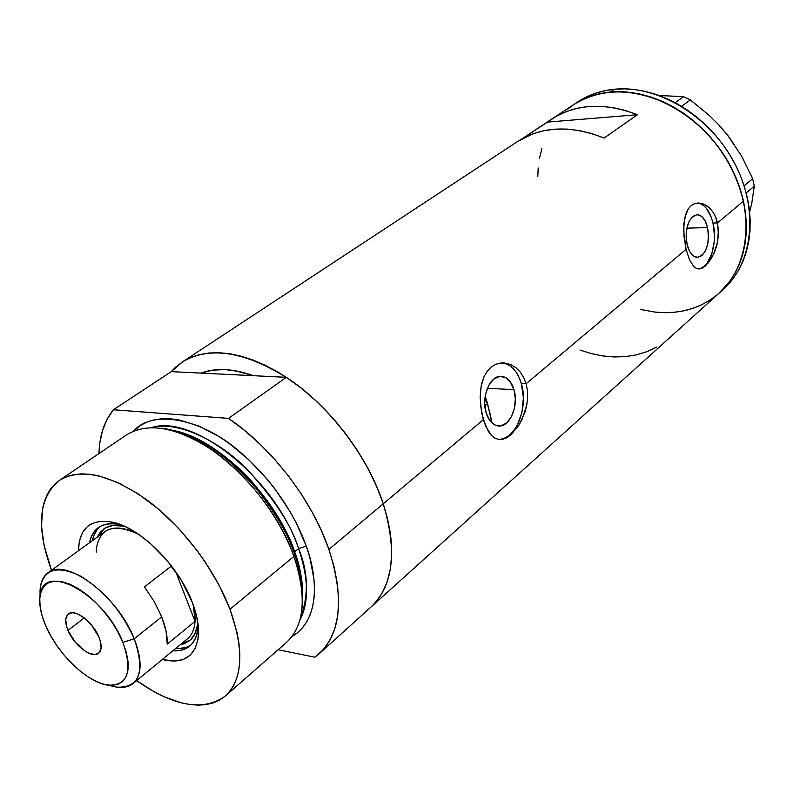 <?xml version="1.0" encoding="UTF-8"?>
<svg xmlns="http://www.w3.org/2000/svg" width="794" height="794" viewBox="0 0 794 794"><rect width="100%" height="100%" fill="white"/><g stroke="black" fill="none" stroke-linecap="round" stroke-linejoin="round"><path stroke-width="1.19" d="M513.966 389.636L487.367 388.306L513.966 389.636L515.336 398.836L514.413 408.374L511.356 416.84L506.592 422.984L500.816 425.862L494.89 424.988L489.739 420.453L486.156 412.92C480.827 396.722 490.503 374.431 501.788 376.356C507.406 377.239 511.465 381.666 513.966 389.636C519.147 405.813 509.5 428.075 497.997 425.921C492.598 424.979 488.657 420.641 486.156 412.92L484.717 403.541L485.67 393.794L488.846 385.199L493.739 379.095L499.585 376.406L505.47 377.487L510.512 382.142L513.966 389.636M707.583 227.57L686.879 228.146L707.583 227.57L708.536 235.639L707.821 243.778L705.529 250.755L702.015 255.539L697.767 257.395L693.45 256.005L689.708 251.539L687.138 244.681C684.885 227.65 688.259 217.645 697.251 214.658C702.025 215.114 705.469 219.422 707.583 227.57C709.776 244.572 706.352 254.517 697.291 257.405C692.656 256.909 689.271 252.671 687.138 244.681L686.135 236.463L686.879 228.176L689.232 221.119L692.834 216.375L697.122 214.658L701.42 216.206L705.082 220.742L707.583 227.57M701.291 268.094L704.467 266.03L707.355 262.834L711.881 253.594L714.223 241.773L714.451 235.431L712.992 223.035C709.816 210.618 704.586 203.959 697.301 203.056L700.318 203.661L703.563 205.507L706.551 208.504L711.355 217.437L712.992 223.035L717.538 222.896L712.992 223.035C717.975 242.904 709.925 268.392 698.263 268.908M498.493 439.459C515.683 440.333 528.834 407.322 521.311 383.492L526.134 383.72L527.454 390.618L527.643 397.854L526.75 405.218L522.184 419.163L518.829 425.306L510.939 434.784L506.771 437.742L502.632 439.33L498.692 439.489L494.92 438.179L491.446 435.43L488.32 431.36L483.298 419.708L383.244 503.783L483.298 419.708L480.489 405.029L480.588 389.854L481.908 382.817L484.122 376.515L487.238 371.185L491.158 367.076L495.754 364.317L500.806 363.017L506.046 363.205L511.227 364.843L516.05 367.84L520.298 372.118L523.712 377.478L526.134 383.72L527.454 390.618L527.643 397.854L526.75 405.218L524.884 412.374L518.829 425.306L510.939 434.784L506.771 437.742L502.632 439.33L498.652 439.479L494.92 438.179L491.446 435.43L485.571 426.031L481.571 412.602L480.132 397.367L481.134 386.271L484.122 376.515L487.238 371.185L491.158 367.076L495.754 364.317L500.806 363.017L506.046 363.205L511.227 364.843L516.05 367.84L520.298 372.118L523.712 377.478L526.134 383.72L686.076 249.326L683.624 230.022L684.656 217.963L688.368 208.703L691.207 205.596L694.611 203.671L698.392 202.996L702.362 203.592L706.303 205.408L709.965 208.365L713.191 212.375L715.761 217.278L718.441 229.019L717.627 241.723L713.905 253.544L708.387 262.804L702.303 268.084L699.355 268.928L696.586 268.501L694.025 266.834L689.549 259.995L686.076 249.326L683.981 236.523L683.823 223.749L686.165 212.901L688.368 208.703L691.207 205.596L694.611 203.671L698.432 202.996L704.338 204.346L709.965 208.365L713.191 212.375L715.761 217.278L717.538 222.896L743.492 201.09L717.538 222.896L718.451 235.352L716.942 244.82L715.057 250.775L711.285 258.596L705.33 266.02L702.303 268.084L699.355 268.928L696.586 268.501L694.025 266.834L689.549 259.995L686.076 249.326L526.134 383.72L521.311 383.492C517.48 371.145 511.197 364.287 502.463 362.918M201.071 373.111C215.75 367.592 233.228 368.456 253.504 375.701L234.796 370.629L225.178 369.587L216.087 369.756L207.611 371.106L201.071 373.111L171.276 371.642L182.551 361.806C210.271 345.598 246.1 351.593 290.028 379.8C331.048 408.136 367.89 457.165 383.244 503.783C397.486 551.641 393.268 586.18 370.599 607.39C393.268 586.18 397.486 551.641 383.244 503.783L387.214 517.529L389.953 530.888L391.432 543.721L391.65 555.889L390.648 567.273L388.435 577.754L385.06 587.242L380.594 595.659L375.086 602.944L370.599 607.4L375.016 603.023L381.934 593.455L387.095 582.032L390.39 568.901L391.7 554.262L390.956 538.342L388.127 521.42L383.244 503.783C367.781 455.845 328.736 404.88 286.346 377.319L228.523 418.378C271.697 447.459 312.211 500.339 328.914 549.418L383.244 503.783L328.914 549.418C344.398 598.398 341.043 633.275 318.86 654.048L314.851 657.204L323.168 649.76L329.857 640.282L334.75 628.868L337.718 615.668L338.671 600.869L337.519 584.712L334.264 567.462L328.914 549.418L321.55 530.938L312.28 512.348L301.273 494.027L288.738 476.331L274.903 459.607L260.055 444.193L244.492 430.358L228.523 418.378L113.413 409.764L171.276 371.642L175.573 367.195L182.541 361.806L190.451 357.608L199.234 354.66L208.822 353.012L219.134 352.715L230.071 353.806L241.515 356.288L253.365 360.158L265.484 365.389L277.751 371.959L290.018 379.8L302.147 388.832L313.997 398.965L325.421 410.091L336.279 422.08L346.462 434.784L355.831 448.074L364.277 461.78L371.721 475.745L378.063 489.799L383.244 503.783L376.356 485.759L367.572 467.696L357.052 449.94L344.983 432.839L331.604 416.731L317.183 401.933L301.998 388.713L286.346 377.319L253.504 375.701L286.346 377.319L228.523 418.378L113.413 409.764L107.111 419.222L102.585 430.298L99.846 442.774L98.962 453.563C99.498 435.559 104.312 420.959 113.413 409.764L171.276 371.642L253.504 375.701L201.071 373.111L212.474 370.173L225.178 369.587L238.944 371.423L253.504 375.701C233.228 368.456 215.75 367.592 201.071 373.111M371.632 606.467L718.878 293.343L729.676 281.513L734.887 273.464L739.184 264.65L742.529 255.172L744.861 245.098L746.142 234.548L746.35 223.62L745.467 212.425L743.492 201.09L740.435 189.736L736.336 178.481L731.214 167.474L725.14 156.815L718.163 146.642L710.382 137.064L701.866 128.181L692.715 120.102L683.048 112.917L672.955 106.684L662.573 101.483L651.993 97.364L641.354 94.347L630.764 92.451L620.332 91.707L610.169 92.084L614.427 89.246L610.169 92.084L600.383 93.573L591.054 96.134L582.28 99.736L574.141 104.322L566.698 109.84L574.141 104.322C584.692 97.493 596.701 93.414 610.169 92.084C653.402 87.677 705.519 118.822 730.391 165.896C755.461 212.911 749.218 266.983 718.878 293.343C742.628 271.211 750.836 240.463 743.492 201.09C732.971 160.16 709.459 128.688 672.965 106.694C635.835 87.866 602.894 87.072 574.141 104.322L582.28 99.736L591.054 96.134L600.383 93.573L610.169 92.084L620.332 91.707L630.764 92.451L641.354 94.347L651.993 97.364L662.573 101.483L672.955 106.684L683.048 112.917L692.715 120.102L701.866 128.181L710.382 137.064L718.163 146.642L725.14 156.815L731.214 167.474L736.336 178.481L740.435 189.736L743.492 201.09L745.467 212.425L746.35 223.62L746.142 234.548L744.861 245.098L742.529 255.172L739.184 264.65L734.887 273.464L729.676 281.513L718.878 293.343C703.663 306.365 685.559 312.806 664.548 312.667L654.752 312.062L640.569 309.462L654.752 312.062L664.548 312.667L674.185 312.26L664.548 312.667M517.281 141.709L532.258 134.047L543.036 130.871L554.5 129.184L566.509 129.045L578.895 130.474L591.49 133.481L604.105 138.037L637.433 114.723L625.017 110.376L612.591 107.557L600.353 106.287L588.473 106.545L577.099 108.312L566.39 111.547L556.475 116.172L547.473 122.097L637.433 114.723L547.473 122.097L522.333 138.622L552.287 118.693C576.464 103.617 604.849 102.287 637.433 114.723L604.105 138.037C570.995 125.025 542.322 126.077 518.095 141.173L517.301 141.699M368.624 609.038L366.51 610.636M716.823 295.09L709.33 300.509L701.231 304.956L692.616 308.409L683.565 310.841L674.185 312.26L683.565 310.841L692.616 308.409L701.231 304.956L709.33 300.509M537.806 176.586L538.213 167.981L537.806 176.586M539.543 158.165L541.826 148.706L539.543 158.165M579.967 350.035L590.845 353.479L602.507 355.891L614.07 356.953L625.394 356.615L636.331 354.878L646.753 351.722L656.509 347.167M501.143 439.211L505.699 437.653L510.016 434.715L513.936 430.517L517.321 425.227L521.986 412.205L523.385 397.596L521.311 383.492L519.038 377.289L516.04 371.959L512.418 367.721L508.319 364.734L503.872 363.126M578.419 101.503L586.558 96.918L595.331 93.315L604.641 90.744L614.427 89.246L624.57 88.859L634.982 89.593L645.562 91.469L656.181 94.456L666.732 98.565L677.093 103.736L687.157 109.939L696.804 117.095L705.926 125.144L714.411 133.988L722.173 143.535L729.12 153.679L735.175 164.298L740.266 175.275L744.345 186.491L747.382 197.815L749.338 209.13L750.201 220.295L749.983 231.193L748.692 241.733L746.35 251.777L743.005 261.246L738.698 270.039L733.487 278.089L722.689 289.909C753.02 263.548 759.322 209.596 734.351 162.73C709.588 115.795 657.591 84.799 614.427 89.246C600.969 90.595 588.969 94.685 578.429 101.503L552.306 118.683M719.175 125.581L727.354 134.831L718.818 124.896L709.747 115.845L690.413 99.955L681.53 106.327L690.413 99.955L683.565 96.679L659.149 95.498L683.565 96.679L675.138 102.674L683.565 96.679L690.413 99.955L709.747 115.845L718.818 124.896L727.354 134.831L741.636 156.12L752.672 178.71L744.127 185.786L752.672 178.71L754.3 186.163L751.888 202.579L749.655 211.948L751.888 202.579L754.3 186.163L746.201 192.922L754.3 186.163L752.672 178.71L741.636 156.12L727.354 134.831L734.47 144.925M121.353 524.923L120.628 524.755C103.309 521.37 92.958 527.355 89.563 542.709C90.863 535.92 93.851 530.849 98.525 527.494C104.332 523.484 111.934 522.631 121.353 524.923M78.477 550.738C79.122 527.861 90.655 518.373 113.076 522.283C140.965 528.089 178.759 565.953 192.257 602.229L196.555 615.896L198.49 628.501L197.994 639.527L195.155 648.569L190.133 655.308L183.156 659.526L174.531 661.114L162.294 659.496C184.297 664.657 196.386 656.122 198.56 633.91C198.877 624.56 196.773 614 192.257 602.229L181.727 580.96L167.167 560.584L149.967 543.056L137.848 533.776L125.809 526.879L119.973 524.397L108.977 521.499L99.22 521.38L91.062 523.98L87.677 526.263L82.437 532.635L79.35 541.171L78.477 550.738M97.186 537.191L103.786 528.923C109.066 525.261 115.954 524.368 124.43 526.233L112.817 525.499L105.771 527.702L100.322 532.109L97.186 537.191M99.826 526.66C96.014 530.015 93.543 534.68 92.392 540.664L93.752 535.692L97.632 528.893M487.526 403.511L484.836 405.734L487.526 403.511L485.194 396.285L490.404 414.905L491.814 422.835L487.526 403.511M302.345 602.745C303.447 588.156 300.787 571.749 294.376 553.537L293.909 556.415C301.204 577.218 303.774 595.609 301.621 611.569M172.06 430.269C200.713 435.698 233.307 459.756 254.765 484.916C275.697 511.058 288.996 533.37 294.653 551.85L294.038 552.584L294.653 551.85C300.827 569.387 303.457 585.247 302.534 599.41C302.951 582.3 300.321 566.45 294.653 551.85L298.574 548.624C292.232 526.67 275.25 500.409 247.639 469.84C219.343 440.849 177.796 420.413 151.416 427.609C193.885 413.525 275.607 478.861 298.574 548.624L294.653 551.85C275.508 495.287 216.246 437.236 172.06 430.269M294.376 553.537C288.589 534.63 274.942 511.793 253.435 485.025C231.401 459.279 197.934 434.804 168.794 429.604C213.755 436.154 274.774 495.585 294.376 553.537L293.909 556.415L229.982 609.226C244.492 650.792 242.835 679.813 225.02 696.278C203.075 711.632 173.598 706.422 136.578 680.656L154.969 692.239L164.13 696.775L181.856 702.988L190.272 704.596L198.272 705.151L205.785 704.645L212.732 703.047L219.035 700.368L224.623 696.606L229.426 691.782L233.386 685.927L236.453 679.069L238.567 671.267L239.689 662.593L239.808 653.125L238.895 642.942L236.94 632.163L229.982 609.226L293.909 556.415C279.984 517.41 248.641 476.043 214.549 451.667C178.074 427.281 148.835 421.614 126.832 434.665L59.6 480.251C80.968 467.696 110.237 474.375 147.396 500.289C182.183 526.144 214.827 569.209 229.982 609.226L219.154 585.307L204.892 561.477L196.664 549.934L178.471 528.278L158.691 509.311L138.225 493.878L118.008 482.603L98.903 475.884L90.02 474.286L81.693 473.869L74.011 474.613L67.033 476.499L60.83 479.477L55.421 483.506L50.876 488.538L47.203 494.483L44.424 501.282L42.548 508.865L41.526 526.035L44.047 545.309L51.521 570.261C35.869 527.345 38.569 497.352 59.6 480.251M133.491 431.112C152.567 409.039 201.547 418.398 239.699 451.657C277.721 484.37 297.879 522.204 306.286 546.193L298.574 548.624L306.286 546.193L309.839 557.517L313.948 579.064L314.484 589.069L314.017 598.418L312.558 607.033L310.146 614.824L306.812 621.732L302.603 627.697L297.591 632.679L291.944 636.58C321.848 618.625 316.627 573.854 306.286 546.193L296.321 523.077L290.018 511.544L275.111 489.173L266.665 478.593L248.274 459.25L228.612 443.022L218.588 436.303L198.689 425.971L179.712 420.066L170.819 418.825L162.442 418.716L154.661 419.738L147.535 421.842L141.143 425.008L133.491 431.112M225.784 695.613L286.148 642.723C304.559 625.741 307.149 596.969 293.909 556.415C273.215 495.119 207.591 432.661 161.222 428.214M299.874 620.094C309.144 602.408 308.717 578.588 298.574 548.624C308.479 572.117 308.916 595.947 299.874 620.094M278.138 649.74L314.851 657.204L278.138 649.74M186.808 647.11L178.968 648.638L175.563 648.579C181.637 648.986 186.779 647.765 190.987 644.936M198.123 624.521C197.944 634.446 195.066 641.701 189.488 646.276C185.101 649.74 179.563 651.249 172.864 650.792C188.357 651.427 196.763 643.13 198.093 625.91L198.123 624.521M197.637 621.196L197.15 626.307L194.738 634.108L190.441 639.954L184.466 643.656L180.139 644.817L189.448 640.808C194.56 636.639 197.289 630.108 197.637 621.196M108.063 685.162L117.046 687.157C139.635 687.862 145.362 671.744 134.226 638.803L122.901 642.366C132.876 671.466 127.933 685.728 108.063 685.162C87.499 682.85 57.396 653.849 45.635 625.503L50.548 635.458L56.662 645.314L63.778 654.722L71.619 663.357L79.936 670.91L88.412 677.093L96.749 681.689L104.649 684.497L111.815 685.401L117.969 684.339L122.842 681.312L126.246 676.409L128.013 669.789L128.052 661.69L126.325 652.43L122.901 642.366L117.899 631.905L111.507 621.484L103.994 611.529L95.667 602.457L86.883 594.656L78.01 588.423L69.396 584.007L61.406 581.565L54.339 581.168L48.464 582.806L43.988 586.369L41.06 591.709L39.769 598.587L40.127 606.725L42.112 615.807L45.635 625.503C40.861 614.238 38.975 604.492 39.998 596.264C42.032 560.475 104.302 593.515 122.901 642.366L134.226 638.803C142.463 660.499 142.027 675.456 132.906 683.674C127.149 688.051 119.338 688.596 109.473 685.311M67.996 630.386C64.81 622.427 64.949 616.938 68.393 613.921C74.775 608.283 93.087 622.079 98.952 637.145L100.342 641.135L101.106 648.073L99.141 652.777L94.804 654.554L88.769 653.164L85.385 651.338L75.351 642.286L67.996 630.386L66.587 626.456L65.723 619.528L67.53 614.715L71.758 612.76L74.606 612.988L77.802 614.01L84.73 618.298L91.469 624.977L98.952 637.145C102.009 644.966 101.88 650.355 98.555 653.303C92.094 659.06 73.931 645.324 67.996 630.386L84.273 617.94L67.996 630.386M161.708 616.869L134.226 638.803L161.708 616.869L154.314 601.723L144.399 586.915L171.494 565.983L144.399 586.915L154.314 601.723L161.708 616.869C165.708 627.062 167.554 636.133 167.226 644.103L166.095 631.319L161.708 616.869M195.056 621.384L175.722 571.74L195.056 621.384L167.226 644.103L195.056 621.384L194.996 615.29L193.369 605.197L195.056 621.384C194.5 629.324 191.9 635.18 187.245 638.962L133.263 683.386M181.677 643.547L190.401 639.994L181.677 643.547M98.803 536.019L104.441 528.476L98.803 536.019M96.273 552.128L96.461 548.277C100.034 527.593 114.147 522.968 138.811 534.422C124.499 527.027 113.224 526.065 104.987 531.543L48.017 572.802C65.962 557.13 117.969 596.066 134.226 638.803C121.601 610.904 103.528 589.912 79.986 575.829C57.386 565.229 44.176 568.951 40.355 586.994L40.077 594.2M40.137 595.321C39.462 584.721 42.092 577.218 48.017 572.802M500.756 376.316L501.788 376.356M502.542 362.918L504.319 362.977M182.551 361.806L518.095 141.173M722.689 289.899L719.95 292.371M120.628 524.755L113.076 522.283M370.599 607.39L319.873 653.134M198.093 625.91L198.56 633.91M40.355 586.994L39.998 596.264"/></g></svg>
